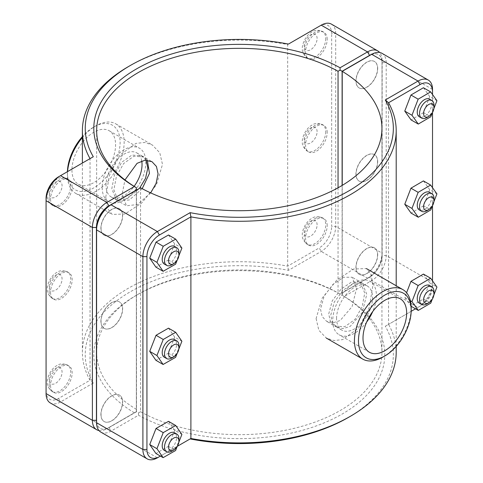 <?xml version="1.0" encoding="UTF-8"?>
<svg xmlns="http://www.w3.org/2000/svg" width="483" height="483" viewBox="0 0 483 483"><rect width="100%" height="100%" fill="white"/><g stroke="black" fill="none" stroke-linecap="round" stroke-linejoin="round"><path stroke-width="0.36" stroke-dasharray="2.42 1.81" d="M146.029 160.193L141.815 155.81L131.871 155.073L121.662 162.336L114.417 175.051L111.808 188.69L116.343 199.926L126.969 198.984L139.466 188.406M150.678 192.892L137.655 204.496L126.504 205.794L122.042 194.601L124.97 179.942M100.899 228.145A15.281 8.821 -60 0 1 107.57 212.768A15.281 8.821 -60 0 1 119.343 208.674A15.281 8.821 -60 0 1 119.343 226.322A15.281 8.821 -60 0 1 104.062 235.143A15.281 8.821 -60 0 1 100.899 228.145M101.044 228.23A15.281 8.821 120 0 0 104.207 235.227A15.281 8.821 120 0 0 119.488 226.4A15.281 8.821 120 0 0 119.488 208.753A15.281 8.821 120 0 0 107.715 212.852A15.281 8.821 120 0 0 101.044 228.23M50.54 199.074A15.281 8.821 120 0 0 53.704 206.066A15.281 8.821 120 0 0 68.984 197.245A15.281 8.821 120 0 0 68.984 179.598A15.281 8.821 120 0 0 57.211 183.691A15.281 8.821 120 0 0 50.54 199.074M178.921 252.398A10.191 5.881 -60 0 1 171.719 264.877M164.317 264.05A10.191 5.881 120 0 0 172.171 261.321A10.191 5.881 120 0 0 176.615 251.063A10.191 5.881 120 0 0 174.508 246.402M168.507 234.992L174.683 243.939L181.892 248.099M174.683 243.939L168.386 260.011L155.912 267.141M168.386 260.011L175.595 264.171M178.825 255.918L177.092 260.349M100.899 321.322A15.281 8.821 -60 0 1 107.57 305.938A15.281 8.821 -60 0 1 119.343 301.845A15.281 8.821 -60 0 1 119.343 319.492A15.281 8.821 -60 0 1 104.062 328.319A15.281 8.821 -60 0 1 100.899 321.322M101.044 321.406A15.281 8.821 120 0 0 104.207 328.398A15.281 8.821 120 0 0 119.488 319.577A15.281 8.821 120 0 0 119.488 301.929A15.281 8.821 120 0 0 107.715 306.023A15.281 8.821 120 0 0 101.044 321.406M50.54 292.245A15.281 8.821 120 0 0 53.704 299.243A15.281 8.821 120 0 0 68.984 290.416A15.281 8.821 120 0 0 68.984 272.768A15.281 8.821 120 0 0 57.211 276.868A15.281 8.821 120 0 0 50.54 292.245M178.921 345.568A10.191 5.881 -60 0 1 171.719 358.048M164.317 357.221A10.191 5.881 120 0 0 172.171 354.492A10.191 5.881 120 0 0 176.615 344.24A10.191 5.881 120 0 0 174.508 339.573M168.507 328.162L174.683 337.11L181.892 341.27M174.683 337.11L168.386 353.188L155.912 360.312M168.386 353.188L175.595 357.348M178.825 349.088L177.092 353.526M377.549 68.423A15.281 8.821 -60 0 1 370.878 83.801A15.281 8.821 -60 0 1 359.098 87.9A15.281 8.821 -60 0 1 359.098 70.252A15.281 8.821 -60 0 1 374.385 61.426A15.281 8.821 -60 0 1 377.549 68.423M377.694 68.508A15.281 8.821 120 0 0 374.53 61.51A15.281 8.821 120 0 0 359.243 70.331A15.281 8.821 120 0 0 359.243 87.978A15.281 8.821 120 0 0 371.022 83.885A15.281 8.821 120 0 0 377.694 68.508M327.19 39.346A15.281 8.821 120 0 0 324.027 32.355A15.281 8.821 120 0 0 308.74 41.176A15.281 8.821 120 0 0 308.74 58.823A15.281 8.821 120 0 0 320.519 54.73A15.281 8.821 120 0 0 327.19 39.346M426.755 117.629A10.191 5.881 120 0 0 433.963 105.149M429.544 99.154A10.191 5.881 -60 0 1 429.544 110.921A10.191 5.881 -60 0 1 419.359 116.801M423.428 87.737L429.725 96.54L436.928 100.699M429.725 96.54L423.543 112.624L430.745 116.783M432.213 112.974L433.867 108.669M423.543 112.624L411.063 119.905M377.549 161.594A15.281 8.821 -60 0 1 370.878 176.977A15.281 8.821 -60 0 1 359.098 181.071A15.281 8.821 -60 0 1 359.098 163.423A15.281 8.821 -60 0 1 374.385 154.602A15.281 8.821 -60 0 1 377.549 161.594M377.694 161.678A15.281 8.821 120 0 0 374.53 154.681A15.281 8.821 120 0 0 359.243 163.508A15.281 8.821 120 0 0 359.243 181.155A15.281 8.821 120 0 0 371.022 177.062A15.281 8.821 120 0 0 377.694 161.678M327.19 132.523A15.281 8.821 120 0 0 324.027 125.526A15.281 8.821 120 0 0 308.74 134.346A15.281 8.821 120 0 0 308.74 151.994A15.281 8.821 120 0 0 320.519 147.901A15.281 8.821 120 0 0 327.19 132.523M426.755 210.805A10.191 5.881 120 0 0 433.963 198.326M429.544 192.331A10.191 5.881 -60 0 1 429.544 204.092A10.191 5.881 -60 0 1 419.359 209.978M423.428 180.908L429.725 189.71L436.928 193.87M429.725 189.71L423.543 205.8L430.745 209.96M432.213 206.15L433.867 201.84M423.543 205.8L411.063 213.081M330.764 315.103L334.29 301.996L343.135 290.205L353.659 283.116L362.25 283.074L366.784 294.31L362.244 312.489L350.241 326.357L343.129 328.627L336.772 327.19L332.352 322.403L330.764 315.103M320.525 309.192L322.137 316.504L326.611 321.328L333.022 322.789L340.159 320.531L352.089 306.62L356.551 288.399L352.089 277.206L343.564 277.29L333.022 284.366L324.105 296.109L320.525 309.192M100.899 414.492A15.281 8.821 -60 0 1 107.57 399.115A15.281 8.821 -60 0 1 119.343 395.022A15.281 8.821 -60 0 1 119.343 412.669A15.281 8.821 -60 0 1 104.062 421.49A15.281 8.821 -60 0 1 100.899 414.492M101.044 414.577A15.281 8.821 120 0 0 104.207 421.574A15.281 8.821 120 0 0 119.488 412.748A15.281 8.821 120 0 0 119.488 395.1A15.281 8.821 120 0 0 107.715 399.2A15.281 8.821 120 0 0 101.044 414.577M50.54 385.422A15.281 8.821 120 0 0 53.704 392.413A15.281 8.821 120 0 0 68.984 383.593A15.281 8.821 120 0 0 68.984 365.945A15.281 8.821 120 0 0 57.211 370.038A15.281 8.821 120 0 0 50.54 385.422M178.921 438.745A10.191 5.881 -60 0 1 171.719 451.225M164.317 450.397A10.191 5.881 120 0 0 172.171 447.669A10.191 5.881 120 0 0 176.615 437.411A10.191 5.881 120 0 0 174.508 432.75M168.507 421.339L174.683 430.287L181.892 434.446M174.683 430.287L168.386 446.358L155.912 453.489M168.386 446.358L175.595 450.518M178.825 442.265L177.092 446.697M426.755 303.976A10.191 5.881 120 0 0 433.963 291.497M429.544 285.501A10.191 5.881 -60 0 1 429.544 297.268A10.191 5.881 -60 0 1 419.359 303.149M423.428 274.084L429.725 282.887L423.543 298.971L411.063 306.252L404.766 297.45L406.577 292.746M404.766 297.45L410.369 300.686M429.725 282.887L436.928 287.047M432.213 299.321L433.867 295.01M423.543 298.971L430.745 303.131M327.19 225.694A15.281 8.821 120 0 0 324.027 218.696A15.281 8.821 120 0 0 308.74 227.523A15.281 8.821 120 0 0 308.74 245.171A15.281 8.821 120 0 0 320.519 241.077A15.281 8.821 120 0 0 327.19 225.694M377.694 254.855A15.281 8.821 120 0 0 374.53 247.857A15.281 8.821 120 0 0 359.243 256.678A15.281 8.821 120 0 0 359.243 274.326A15.281 8.821 120 0 0 371.022 270.232A15.281 8.821 120 0 0 377.694 254.855M377.549 254.77A15.281 8.821 -60 0 1 370.878 270.148A15.281 8.821 -60 0 1 359.098 274.247A15.281 8.821 -60 0 1 359.098 256.6A15.281 8.821 -60 0 1 374.385 247.773A15.281 8.821 -60 0 1 377.549 254.77M136.357 411.661L106.876 428.681L136.357 411.661L136.363 190.199L136.345 411.667M98.943 430.528A20.479 11.821 120 0 0 106.876 428.681L108.892 427.515A17.623 10.179 -60 0 1 96.576 422.414M134.346 412.82A145.492 84 180 0 1 136.411 295.246A145.492 84 180 0 1 340.062 294.05L367.533 278.19A20.479 11.821 120 0 0 382.017 253.104L382.017 60.272A20.479 11.821 120 0 0 379.65 52.472M371.439 54.476A17.623 10.179 -60 0 1 382.017 62.597L382.017 255.435A17.623 10.179 -60 0 1 369.555 277.025L340.062 294.05M340.08 294.038L338.046 292.885A142.642 82.352 0 0 0 138.434 294.081A142.642 82.352 0 0 0 96.654 352.312A142.642 82.352 0 0 0 136.363 409.324M331.453 24.15A20.479 11.821 -60 0 1 335.691 33.526L335.691 226.358A20.479 11.821 -60 0 1 321.213 251.444L288.466 270.347A154.053 88.944 0 0 0 130.362 291.75A154.053 88.944 0 0 0 93.297 383.025L60.55 401.934A20.479 11.821 -60 0 1 50.31 402.949M382.017 62.597L382.017 60.272L335.691 33.526L331.658 33.526A17.623 10.179 120 0 0 319.191 26.33L321.213 25.164M382.017 255.435L382.017 253.104L335.691 226.358L331.658 226.358L331.658 33.526M367.533 278.19L369.555 277.025L367.533 278.19L321.213 251.444L319.191 247.948A17.623 10.179 120 0 0 331.658 226.358M338.046 187.784L338.046 292.885M342.103 292.873L342.103 185.448M93.297 383.025L90.037 380.248A156.909 90.587 180 0 1 82.388 352.312A156.909 90.587 180 0 1 287.687 266.139L319.191 247.948M288.466 270.347L287.687 266.139L287.687 44.521A156.909 90.587 0 0 0 128.345 66.636M93.297 156.746L58.534 176.82M288.466 44.074L319.191 26.33M46.072 198.404L46.072 393.573M46.072 391.242A17.623 10.179 120 0 0 58.534 398.439L90.037 380.248L90.037 158.629M96.576 227.565L96.576 420.403A17.623 10.179 120 0 0 109.037 427.594L136.49 411.751L138.512 412.905L140.541 411.733L140.541 187.784L109.037 205.975M96.576 420.403L96.576 422.728M138.512 412.905L138.524 415.229L111.054 431.09A20.479 11.821 -60 0 1 100.814 432.104M140.541 411.733A142.642 82.352 0 0 0 295.246 428.065A142.642 82.352 0 0 0 381.938 352.312A142.642 82.352 0 0 0 342.224 295.294L342.224 185.375M381.95 53.305A20.479 11.821 -60 0 1 386.195 62.681L386.195 255.519A20.479 11.821 -60 0 1 371.711 280.599L344.246 296.459A145.492 84 180 0 1 342.175 414.034A145.492 84 180 0 1 138.524 415.229M348.231 417.529A154.053 88.944 0 0 0 385.289 326.254L418.036 307.345A20.479 11.821 120 0 0 432.52 282.265L432.52 89.427L386.195 62.681L382.162 62.681A17.623 10.179 120 0 0 369.694 55.485L371.711 54.319M109.037 427.594L111.054 431.09L157.38 457.836L190.127 438.926M344.246 296.459L342.236 295.282L342.248 292.952L369.694 277.109A17.623 10.179 120 0 0 382.162 255.519L382.162 62.681M369.694 55.485L342.224 71.345L342.248 292.952M136.49 411.751L136.49 190.127M385.289 326.254L388.549 324.371A156.909 90.587 180 0 1 396.199 352.312M177.321 446.322L160.41 456.085M432.52 280.883L432.52 284.596L432.52 282.265L386.195 255.519L382.162 255.519M432.52 94.535L432.52 112.454M432.52 187.706L432.52 205.631M432.52 284.596A17.623 10.179 -60 0 1 420.053 306.18L418.036 307.345L371.711 280.599L369.694 277.109M418.036 307.345L415.501 308.812M411.166 311.318L388.549 324.371L388.549 102.752M316.099 318.599L318.828 330.233L326.303 338.064L333.958 340.521L342.616 339.615L358.561 328.048L369.187 307.611L372.84 285.839L371.228 274.857L366.422 268.572L353.562 269.007L336.802 280.104L322.119 298.204L316.099 318.599M382.808 357.118A40.119 23.166 120 0 0 411.178 307.979M366.657 322.046A30.864 17.817 -60 0 1 339.138 334.779A30.864 17.817 -60 0 1 332.745 320.652A30.864 17.817 -60 0 1 346.214 289.595A30.864 17.817 -60 0 1 369.996 281.323A30.864 17.817 -60 0 1 372.737 311.523M336.554 318.448A25.472 14.707 -60 0 1 347.675 292.819A25.472 14.707 -60 0 1 367.303 285.99A25.472 14.707 -60 0 1 367.303 315.405A25.472 14.707 -60 0 1 341.831 330.112A25.472 14.707 -60 0 1 336.554 318.448M328.718 313.926L332.256 300.818L341.113 289.033L351.636 281.951L360.215 281.903L364.737 293.127L362.135 306.777L354.908 319.492L344.705 326.762L334.743 326.019L330.312 321.225L328.718 313.926M67.427 171.682A37.269 21.518 120 0 0 67.415 172.691A37.269 21.518 120 0 0 93.762 187.911A37.269 21.518 120 0 0 120.116 142.262A37.269 21.518 120 0 0 93.762 127.047A37.269 21.518 120 0 0 82.388 136.598M82.388 137.498A40.119 23.166 -60 0 1 95.779 125.882A40.119 23.166 -60 0 1 115.842 123.896A40.119 23.166 -60 0 1 124.149 142.262A40.119 23.166 -60 0 1 106.64 182.64A40.119 23.166 -60 0 1 75.722 193.387A40.119 23.166 -60 0 1 67.415 175.021A40.119 23.166 -60 0 1 67.56 171.61M105.753 197.161L109.399 175.389L120.026 154.952L135.977 143.385L144.634 142.479L152.29 144.936L159.764 152.767L162.493 164.401L156.474 184.796L141.791 202.896L125.031 213.993L112.165 214.428L107.359 208.143L105.753 197.161M71.943 170.076A30.864 17.817 120 0 0 78.337 184.204A30.864 17.817 120 0 0 109.194 166.387A30.864 17.817 120 0 0 109.194 130.748A30.864 17.817 120 0 0 85.413 139.019A30.864 17.817 120 0 0 71.943 170.076M141.742 160.972A25.472 14.707 120 0 0 136.761 152.888A25.472 14.707 120 0 0 117.134 159.716A25.472 14.707 120 0 0 106.012 185.345A25.472 14.707 120 0 0 111.289 197.01A25.472 14.707 120 0 0 134.129 186.329M142.195 188.69L129.378 199.95L118.371 201.097L113.849 189.873L116.451 176.223L123.684 163.508L133.888 156.238L143.849 156.981L147.363 160.241M102.203 187.549A30.864 17.817 120 0 0 108.59 201.677A30.864 17.817 120 0 0 139.454 183.86A30.864 17.817 120 0 0 139.454 148.221A30.864 17.817 120 0 0 115.672 156.492A30.864 17.817 120 0 0 102.203 187.549M49.097 198.241A15.281 8.821 120 0 0 52.261 205.239A15.281 8.821 120 0 0 67.548 196.412A15.281 8.821 120 0 0 67.548 178.764A15.281 8.821 120 0 0 59.904 179.525A15.281 8.821 120 0 0 49.097 198.241M49.097 193.248A9.171 5.295 -60 0 1 55.581 182.019A9.171 5.295 -60 0 1 62.066 185.762A9.171 5.295 -60 0 1 55.581 196.992A9.171 5.295 -60 0 1 49.097 193.248M49.097 291.412A15.281 8.821 120 0 0 52.261 298.409A15.281 8.821 120 0 0 67.548 289.589A15.281 8.821 120 0 0 67.548 271.941A15.281 8.821 120 0 0 59.904 272.696A15.281 8.821 120 0 0 49.097 291.412M49.097 286.425A9.171 5.295 -60 0 1 55.581 275.189A9.171 5.295 -60 0 1 62.066 278.933A9.171 5.295 -60 0 1 55.581 290.168A9.171 5.295 -60 0 1 49.097 286.425M325.747 38.519A15.281 8.821 -60 0 1 319.076 53.897A15.281 8.821 -60 0 1 307.303 57.99A15.281 8.821 -60 0 1 304.96 45.746A15.281 8.821 -60 0 1 314.94 32.276A15.281 8.821 -60 0 1 322.584 31.522A15.281 8.821 -60 0 1 325.747 38.519M317.102 38.519A9.171 5.295 120 0 0 310.617 34.77A9.171 5.295 120 0 0 304.133 46.006A9.171 5.295 120 0 0 310.617 49.749A9.171 5.295 120 0 0 317.102 38.519M325.747 131.69A15.281 8.821 -60 0 1 319.076 147.067A15.281 8.821 -60 0 1 307.303 151.167A15.281 8.821 -60 0 1 304.96 138.917A15.281 8.821 -60 0 1 314.94 125.453A15.281 8.821 -60 0 1 322.584 124.692A15.281 8.821 -60 0 1 325.747 131.69M317.102 131.69A9.171 5.295 120 0 0 310.617 127.947A9.171 5.295 120 0 0 304.133 139.176A9.171 5.295 120 0 0 310.617 142.92A9.171 5.295 120 0 0 317.102 131.69M49.097 384.589A15.281 8.821 120 0 0 52.261 391.586A15.281 8.821 120 0 0 67.548 382.759A15.281 8.821 120 0 0 67.548 365.112A15.281 8.821 120 0 0 59.904 365.866A15.281 8.821 120 0 0 49.097 384.589M49.097 379.596A9.171 5.295 -60 0 1 55.581 368.366A9.171 5.295 -60 0 1 62.066 372.109A9.171 5.295 -60 0 1 55.581 383.339A9.171 5.295 -60 0 1 49.097 379.596M317.102 224.861A9.171 5.295 120 0 0 310.617 221.117A9.171 5.295 120 0 0 304.133 232.353A9.171 5.295 120 0 0 310.617 236.096A9.171 5.295 120 0 0 317.102 224.861M314.94 218.624A15.281 8.821 -60 0 1 322.584 217.869A15.281 8.821 -60 0 1 325.747 224.861A15.281 8.821 -60 0 1 319.076 240.244A15.281 8.821 -60 0 1 307.303 244.338A15.281 8.821 -60 0 1 304.96 232.094A15.281 8.821 -60 0 1 314.94 218.624M58.534 398.439L60.55 401.934L106.876 428.681M141.815 155.81L151.976 161.672M116.343 199.926L126.504 205.794M68.984 179.598L67.548 178.764C63.261 177.038 59.693 177.189 56.849 179.217C50.123 183.009 46.591 192.463 47.328 196.551C46.96 199.213 48.602 202.111 52.261 205.239L53.704 206.066M68.984 272.768L67.548 271.941C63.261 270.208 59.693 270.359 56.849 272.394C50.123 276.185 46.591 285.64 47.328 289.722C46.96 292.39 48.602 295.282 52.261 298.409L53.704 299.243M324.027 32.355L322.584 31.522C318.303 29.789 314.735 29.94 311.885 31.975C305.159 35.766 301.627 45.221 302.37 49.302C301.996 51.971 303.644 54.863 307.303 57.99L308.74 58.823M324.027 125.526L322.584 124.692C318.303 122.966 314.735 123.117 311.885 125.145C305.159 128.937 301.627 138.392 302.37 142.479C301.996 145.142 303.644 148.04 307.303 151.167L308.74 151.994M362.244 283.074L352.089 277.206M336.778 327.19L326.617 321.328M68.984 365.945L67.548 365.112C63.261 363.385 59.693 363.536 56.849 365.565C50.123 369.356 46.591 378.811 47.328 382.898C46.96 385.561 48.602 388.459 52.261 391.586L53.704 392.413M308.74 245.171L307.303 244.338C303.644 241.21 301.996 238.318 302.37 235.65C301.627 231.568 305.159 222.114 311.885 218.322C314.735 216.287 318.303 216.136 322.584 217.869L324.027 218.696M136.411 295.246L138.434 294.081M96.654 352.312L96.654 130.688M82.388 352.312L82.388 163.049M381.938 128.363L381.938 352.312M396.199 346.402L396.199 285.761M400.256 298.796L369.996 281.323M369.392 352.252L339.138 334.779M367.303 285.99L360.215 281.903M341.831 330.112L334.743 326.019M67.415 172.691L67.415 175.021M93.762 127.047L95.779 125.882M75.722 193.387L112.165 214.428M115.842 123.896L152.29 144.936M111.289 197.01L118.377 201.097M136.761 152.888L143.843 156.981M78.337 184.204L108.59 201.677M109.194 130.748L139.454 148.221"/><path stroke-width="0.72" d="M139.466 188.406L145.54 178.348L147.828 167.897L146.029 160.193M124.97 179.942L137.087 163.32L144.864 160.265L151.976 161.672L156.45 166.49L158.068 173.808L156.063 183.455L150.678 192.892M173.735 263.712L171.719 264.877A10.191 5.881 -60 0 1 166.623 265.378A10.191 5.881 -60 0 1 166.623 253.617A10.191 5.881 -60 0 1 176.814 247.731A10.191 5.881 -60 0 1 178.921 252.398L178.921 254.728A7.336 4.238 120 0 0 173.735 251.734A7.336 4.238 120 0 0 168.549 260.717A7.336 4.238 120 0 0 173.735 263.712A7.336 4.238 120 0 0 178.921 254.728M176.814 247.731L174.508 246.402A10.191 5.881 120 0 0 164.317 252.283A10.191 5.881 120 0 0 164.317 264.05L166.623 265.378M177.092 260.349L175.595 264.171L163.115 271.301L155.912 267.141L149.73 258.194L156.027 242.116L168.507 234.992L175.709 239.151L181.892 248.099L178.825 255.918M156.027 242.116L163.23 246.276L175.709 239.151M149.73 258.194L156.933 262.354L163.23 246.276M163.115 271.301L156.933 262.354M173.735 356.883L171.719 358.048A10.191 5.881 -60 0 1 166.623 358.555A10.191 5.881 -60 0 1 166.623 346.788A10.191 5.881 -60 0 1 176.814 340.907A10.191 5.881 -60 0 1 178.921 345.568L178.921 347.899A7.336 4.238 120 0 0 173.735 344.904A7.336 4.238 120 0 0 168.549 353.888A7.336 4.238 120 0 0 173.735 356.883A7.336 4.238 120 0 0 178.921 347.899M176.814 340.907L174.508 339.573A10.191 5.881 120 0 0 164.317 345.46A10.191 5.881 120 0 0 164.317 357.221L166.623 358.555M177.092 353.526L175.595 357.348L163.115 364.472L155.912 360.312L149.73 351.364L156.027 335.293L168.507 328.162L175.709 332.322L181.892 341.27L178.825 349.088M156.027 335.293L163.23 339.452L175.709 332.322M149.73 351.364L156.933 355.524L163.23 339.452M163.115 364.472L156.933 355.524M433.963 107.48L433.963 105.149A10.191 5.881 120 0 0 431.85 100.488A10.191 5.881 120 0 0 424.002 103.217A10.191 5.881 120 0 0 419.552 113.469A10.191 5.881 120 0 0 421.659 118.136A10.191 5.881 120 0 0 426.755 117.629L428.771 116.463A7.336 4.238 -60 0 1 423.585 113.469A7.336 4.238 -60 0 1 428.771 104.485A7.336 4.238 -60 0 1 433.963 107.48A7.336 4.238 -60 0 1 428.771 116.463M421.659 118.136L419.359 116.801A10.191 5.881 -60 0 1 417.246 112.141A10.191 5.881 -60 0 1 421.695 101.883A10.191 5.881 -60 0 1 429.544 99.154L431.85 100.488M418.272 124.065L411.063 119.905L404.766 111.102L410.948 95.018L418.151 99.178L411.975 115.262L418.272 124.065L430.745 116.783L432.213 112.974M404.766 111.102L411.975 115.262M410.948 95.018L423.428 87.737L430.631 91.897L418.151 99.178M433.867 108.669L436.928 100.699L430.631 91.897M433.963 200.656L433.963 198.326A10.191 5.881 120 0 0 431.85 193.659A10.191 5.881 120 0 0 424.002 196.388A10.191 5.881 120 0 0 419.552 206.646A10.191 5.881 120 0 0 421.659 211.306A10.191 5.881 120 0 0 426.755 210.805L428.771 209.64A7.336 4.238 -60 0 1 423.585 206.646A7.336 4.238 -60 0 1 428.771 197.662A7.336 4.238 -60 0 1 433.963 200.656A7.336 4.238 -60 0 1 428.771 209.64M421.659 211.306L419.359 209.978A10.191 5.881 -60 0 1 417.246 205.311A10.191 5.881 -60 0 1 421.695 195.06A10.191 5.881 -60 0 1 429.544 192.331L431.85 193.659M418.272 217.241L411.063 213.081L404.766 204.273L410.948 188.189L418.151 192.349L411.975 208.433L418.272 217.241L430.745 209.96L432.213 206.15M404.766 204.273L411.975 208.433M410.948 188.189L423.428 180.908L430.631 185.067L418.151 192.349M433.867 201.84L436.928 193.87L430.631 185.067M173.735 450.059L171.719 451.225A10.191 5.881 -60 0 1 166.623 451.726A10.191 5.881 -60 0 1 166.623 439.965A10.191 5.881 -60 0 1 176.814 434.078A10.191 5.881 -60 0 1 178.921 438.745L178.921 441.076A7.336 4.238 120 0 0 173.735 438.075A7.336 4.238 120 0 0 168.549 447.065A7.336 4.238 120 0 0 173.735 450.059A7.336 4.238 120 0 0 178.921 441.076M176.814 434.078L174.508 432.75A10.191 5.881 120 0 0 164.317 438.63A10.191 5.881 120 0 0 164.317 450.397L166.623 451.726M177.092 446.697L175.595 450.518L163.115 457.649L155.912 453.489L149.73 444.541L156.027 428.463L168.507 421.339L175.709 425.499L181.892 434.446L178.825 442.265M156.027 428.463L163.23 432.623L175.709 425.499M149.73 444.541L156.933 448.701L163.23 432.623M163.115 457.649L156.933 448.701M433.963 293.827L433.963 291.497A10.191 5.881 120 0 0 431.85 286.836A10.191 5.881 120 0 0 424.002 289.565A10.191 5.881 120 0 0 419.552 299.816A10.191 5.881 120 0 0 421.659 304.483A10.191 5.881 120 0 0 426.755 303.976L428.771 302.811A7.336 4.238 -60 0 1 423.585 299.816A7.336 4.238 -60 0 1 428.771 290.832A7.336 4.238 -60 0 1 433.963 293.827A7.336 4.238 -60 0 1 428.771 302.811M421.659 304.483L419.359 303.149A10.191 5.881 -60 0 1 417.246 298.488A10.191 5.881 -60 0 1 421.695 288.23A10.191 5.881 -60 0 1 429.544 285.501L431.85 286.836M406.577 292.746L410.948 281.366L418.151 285.519L411.975 301.609L418.272 310.412L430.745 303.131L432.213 299.321M410.369 300.686L411.975 301.609M410.948 281.366L423.428 274.084L430.631 278.238L418.151 285.519M433.867 295.01L436.928 287.047L430.631 278.238M411.142 306.294L418.272 310.412M96.576 422.414A17.623 10.179 -60 0 1 96.431 420.319L96.431 227.481A17.623 10.179 -60 0 1 108.892 205.891L136.345 190.048L136.357 187.718L134.346 186.541L106.876 202.401A20.479 11.821 120 0 0 92.398 227.481L92.398 420.319A20.479 11.821 120 0 0 96.636 429.695A20.479 11.821 120 0 0 98.943 430.528M96.636 429.695L50.31 402.949A20.479 11.821 -60 0 1 46.072 393.573L46.072 200.735A20.479 11.821 -60 0 1 60.55 175.655L93.297 156.746A154.053 88.944 180 0 1 130.362 65.471A154.053 88.944 180 0 1 288.466 44.074L321.213 25.164A20.479 11.821 -60 0 1 331.453 24.15L377.772 50.896A20.479 11.821 120 0 0 367.533 51.91L340.062 67.771A145.492 84 0 0 0 136.417 68.966A145.492 84 0 0 0 134.346 186.541M136.345 190.048L136.363 187.706A142.642 82.352 180 0 1 96.654 130.688A142.642 82.352 180 0 1 183.347 54.935A142.642 82.352 180 0 1 338.046 71.267L340.08 70.095L342.103 71.249L369.555 55.406A17.623 10.179 -60 0 1 371.439 54.476M340.062 67.771L340.08 70.095M379.65 52.472A20.479 11.821 120 0 0 377.772 50.896M338.046 71.267L338.046 187.784M342.103 185.448L342.103 71.249M130.362 65.471L128.345 66.636A156.909 90.587 0 0 0 82.388 130.688A156.909 90.587 0 0 0 90.037 158.629M108.892 205.891L106.876 202.401L60.55 175.655L58.534 176.82A17.623 10.179 120 0 0 46.072 198.404L46.072 200.735L92.398 227.481L96.431 227.481M159.396 235.052L157.38 231.556L111.054 204.81L109.037 205.975A17.623 10.179 120 0 0 96.576 227.565L96.576 229.896A20.479 11.821 -60 0 1 111.054 204.81L140.541 187.784A142.642 82.352 180 0 0 295.246 204.116A142.642 82.352 180 0 0 381.938 128.363A142.642 82.352 180 0 0 342.224 71.345L371.711 54.319A20.479 11.821 -60 0 1 381.95 53.305L428.276 80.051A20.479 11.821 120 0 0 418.036 81.066L385.289 99.975A154.053 88.944 180 0 1 348.225 191.25A154.053 88.944 180 0 1 190.127 212.653L157.38 231.556A20.479 11.821 120 0 0 142.902 256.642L142.902 449.474A20.479 11.821 120 0 0 147.14 458.85A20.479 11.821 120 0 0 157.38 457.836L159.396 456.67A17.623 10.179 -60 0 1 146.935 449.474L146.935 256.642A17.623 10.179 -60 0 1 159.396 235.052L190.9 216.861A156.909 90.587 0 0 0 396.199 130.688A156.909 90.587 0 0 0 388.549 102.752L420.053 84.561A17.623 10.179 -60 0 1 432.52 91.758L432.52 89.427A20.479 11.821 120 0 0 428.276 80.051M147.14 458.85L100.814 432.104A20.479 11.821 -60 0 1 96.576 422.728L96.576 229.896L142.902 256.642L146.935 256.642M342.224 185.375L342.224 71.345M190.127 212.653L190.9 216.861L190.9 438.479L190.127 438.926A154.053 88.944 0 0 0 348.231 417.529L350.247 416.364A156.909 90.587 180 0 1 190.9 438.479L177.321 446.322M396.199 346.402L396.199 352.312A156.909 90.587 180 0 1 350.247 416.364M385.289 99.975L388.549 102.752M160.41 456.085L157.38 457.836M432.52 91.758L432.52 94.535M432.52 112.454L432.52 187.706M432.52 205.631L432.52 280.883M415.501 308.812L411.166 311.318M411.178 310.309A37.269 21.518 -60 0 1 384.824 355.953A37.269 21.518 -60 0 1 358.471 340.738A37.269 21.518 -60 0 1 384.824 295.089A37.269 21.518 -60 0 1 411.178 310.309L411.178 307.979A40.119 23.166 120 0 0 402.87 289.613A40.119 23.166 120 0 0 362.745 312.773A40.119 23.166 120 0 0 362.751 359.104A40.119 23.166 120 0 0 382.808 357.118L384.824 355.953M363.005 338.118A30.864 17.817 -60 0 1 376.474 307.061A30.864 17.817 -60 0 1 400.256 298.796A30.864 17.817 -60 0 1 400.256 334.429A30.864 17.817 -60 0 1 369.392 352.252A30.864 17.817 -60 0 1 363.005 338.118M372.737 311.523A30.864 17.817 -60 0 1 366.657 322.046M82.388 136.598A37.269 21.518 120 0 0 67.427 171.682M67.56 171.61A40.119 23.166 -60 0 1 82.388 137.498M134.129 186.329A25.472 14.707 120 0 0 141.742 160.972M147.363 160.241L149.446 173.385L142.195 188.69M96.431 420.319L92.398 420.319L46.072 393.573M321.213 25.164L367.533 51.91L369.555 55.406M58.534 176.82L60.55 175.655L58.534 176.82M371.711 54.319L418.036 81.066L420.053 84.561M146.935 449.474L142.902 449.474L96.576 422.728M82.388 163.049L82.388 130.688M396.199 285.761L396.199 130.688M326.303 338.064L362.751 359.104M366.422 268.572L402.87 289.613"/></g></svg>
